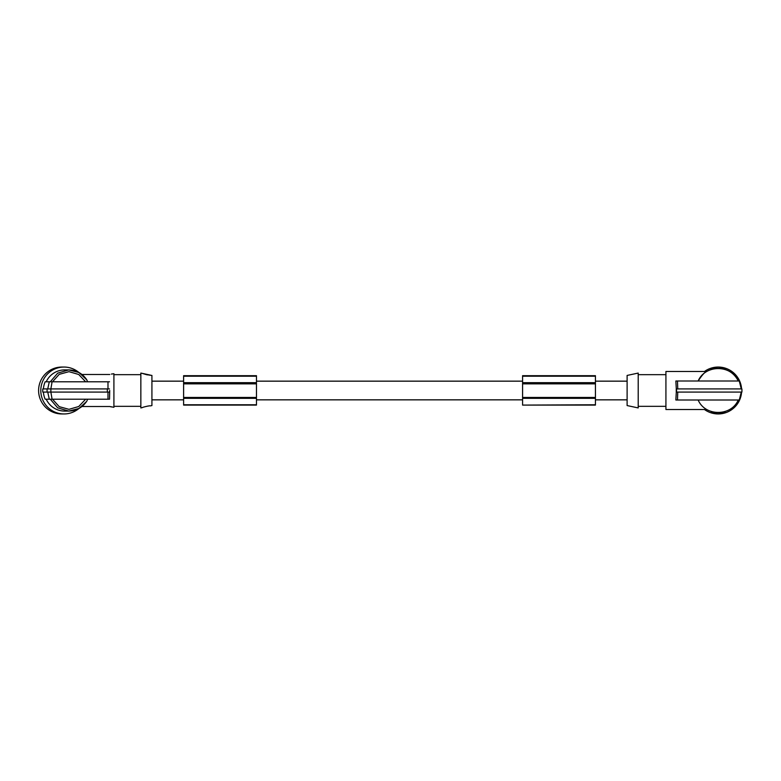 <?xml version="1.0" encoding="UTF-8"?>
<svg xmlns="http://www.w3.org/2000/svg" width="781" height="781" viewBox="0 0 781 781"><rect width="100%" height="100%" fill="white"/><g stroke="black" fill="none" stroke-linecap="round" stroke-linejoin="round"><path stroke-width="1.17" d="M522.577 404.773L522.577 375.69L595.434 375.69L595.434 405.095L522.577 405.095L595.434 404.773M522.577 382.67L595.434 382.67M522.577 383.325L595.434 383.325M522.577 383.852L595.434 383.852M522.577 398.33L595.434 398.33M522.577 397.675L595.434 397.675M522.577 397.461L595.434 397.461M81.966 406.51L109.789 406.51L113.909 407.291L113.909 373.709L111.38 374.079M46.206 399.208A20.589 20.394 90 0 0 64.686 411.089L68.777 411.089L57.716 407.867L50.287 399.208L52.503 399.208L59.21 406.657L68.972 409.332L78.725 406.52L85.656 399.208M86.613 401.444L78.94 408.492L68.777 411.089C76.558 410.816 82.591 407.477 86.867 401.073L87.648 399.208M183.603 376.266L183.603 405.095L256.471 405.095L256.471 375.69L183.603 375.69L183.603 376.266M183.603 382.67L256.471 382.67M183.603 383.325L256.471 383.325M183.603 383.852L256.471 383.852M183.603 404.773L256.471 404.773M183.603 398.33L256.471 398.33M183.603 397.675L256.471 397.675M183.603 397.461L256.471 397.461M150.284 405.895L151.924 405.564L151.924 375.436L148.683 375.017M142.249 407.623L140.844 407.926L140.844 373.074L150.343 375.105M142.327 407.594L142.337 407.584C141.439 407.604 149.63 405.398 150.343 405.895L150.372 405.895M148.165 406.042L148.859 405.964M111.38 406.921L109.789 406.51M109.711 390.5L109.516 399.208L109.711 390.5M85.656 381.792L78.725 374.48L68.972 371.668L59.21 374.343L52.503 381.792L50.287 381.792L57.716 373.133L68.777 369.911L64.686 369.911A20.589 20.394 -90 0 0 46.206 381.792L109.516 381.792M68.777 369.911L78.94 372.508L86.867 379.927C82.591 373.523 76.558 370.184 68.777 369.911M109.516 399.208L52.083 399.208L50.872 392.082L47.114 392.082L47.065 390.5L47.114 388.918L50.872 388.918L52.083 381.792M43.414 392.082A21.546 21.331 90 0 0 45.171 399.208L49.281 399.208L47.748 392.082M52.083 399.208L49.281 399.208M109.467 392.082L50.872 392.082L50.872 388.918L109.467 388.918M81.966 374.49L109.789 374.49M47.114 388.918L42.779 388.918A22.171 21.956 90 0 0 42.779 392.082L47.114 392.082M676.307 392.082L675.858 400.009L677.469 400.009L677.762 392.082M47.748 388.918L49.281 381.792L45.171 381.792A21.546 21.331 90 0 0 43.414 388.918M741.95 390.5L741.901 392.082L676.258 392.082L676.258 388.918L741.901 388.918L741.95 390.5M676.551 388.918L676.551 392.082M698.155 400.009C705.145 416.556 731.241 416.556 738.23 400.009M723.421 412.056L723.421 412.68L725.002 412.68L725.002 411.607M723.421 412.68L718.276 412.68M718.11 412.68L711.384 412.68L711.384 411.607M741.267 392.082L739.275 400.009L677.469 400.009M86.613 379.556L87.648 381.792M627.114 375.436L627.114 405.564L638.204 407.926L638.204 373.074L627.114 375.436M706.766 409.508L665.92 409.508L665.92 371.492L706.766 371.492A22.171 22.171 -0 0 1 711.384 369.393L712.965 368.954L712.965 368.329L711.384 368.329L711.384 369.393L711.384 368.32L718.188 368.329A22.171 22.171 180 0 0 712.965 368.954M711.384 369.393A22.171 22.171 -0 0 0 706.766 371.492C704.931 371.863 702.06 375.036 698.155 381.001L738.23 381.001C731.241 364.444 705.145 364.444 698.155 381.001L675.858 381.001L676.307 388.918L741.267 388.918L739.275 381.001L677.469 381.001L677.762 388.918M675.858 381.001L677.469 381.001M723.421 368.954L723.421 368.329L718.178 368.32A22.171 22.171 180 0 1 723.421 368.954L725.002 369.393L725.002 368.329L725.002 369.393A22.171 22.171 -0 0 1 738.23 381.001A22.171 22.171 -0 0 0 725.002 369.393M723.421 368.329L725.002 368.329L723.421 368.32M722.074 368.329L714.312 368.32M716.48 368.32L715.132 368.32M78.832 408.561A23.44 23.215 -90 0 1 42.574 381.528A23.44 23.215 -90 0 1 78.832 372.439M64.022 413.94L61.816 413.94A23.44 23.215 -90 0 1 40.368 381.528A23.44 23.215 -90 0 1 61.816 367.06L64.022 367.06M704.472 371.492A23.44 23.44 -0 0 1 741.579 388.918M741.579 392.082A23.44 23.44 -0 0 1 704.472 409.508M147.736 374.9L146.935 374.763M146.633 374.704L142.425 373.445M522.577 376.217L595.434 376.217M183.603 376.217L256.471 376.217M107.983 388.918L107.983 381.792M107.329 392.082L107.329 388.918M107.983 399.208L107.983 392.082M712.965 412.056L712.965 412.68M627.114 381.157L595.434 381.157M522.577 381.157L256.471 381.157M183.603 381.157L151.924 381.157M113.909 406.335L140.844 406.335M665.92 374.665L638.204 374.665M113.909 374.665L140.844 374.665M627.114 399.843L595.434 399.843M522.577 399.843L256.471 399.843M183.603 399.843L151.924 399.843M665.92 406.335L638.204 406.335"/></g></svg>
